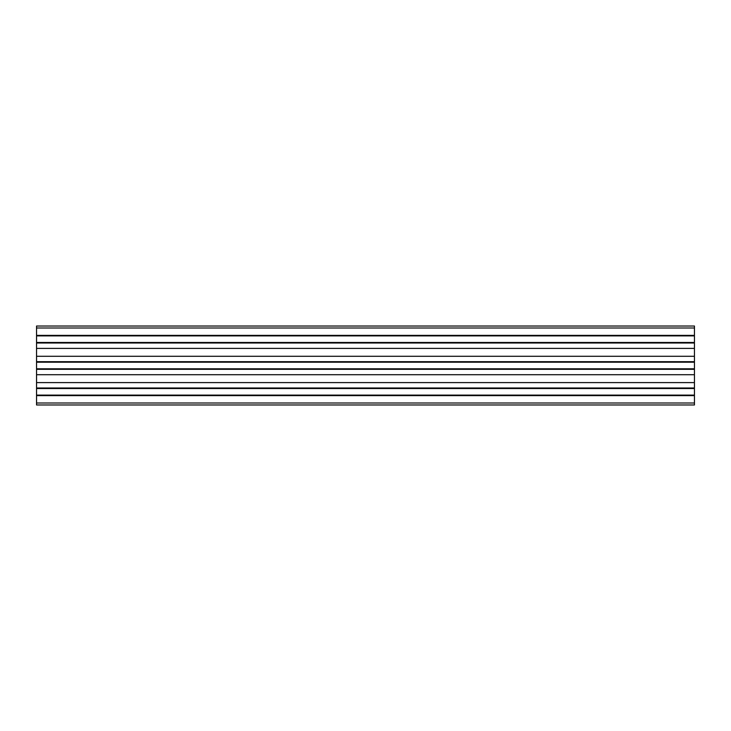 <?xml version="1.0" encoding="UTF-8"?>
<svg xmlns="http://www.w3.org/2000/svg" width="731" height="731" viewBox="0 0 731 731"><rect width="100%" height="100%" fill="white"/><g stroke="black" fill="none" stroke-linecap="round" stroke-linejoin="round"><path stroke-width="1.1" d="M36.55 342.474L36.55 404.974L694.45 404.974L694.45 326.026L36.55 326.026L36.55 342.474L694.45 342.474M36.55 404.974L694.45 404.974M36.55 395.635L694.45 395.635M36.55 395.105L694.45 395.105M36.55 388.526L694.45 388.526M36.55 387.997L694.45 387.997M36.55 382.605L694.45 382.605M36.55 374.711L694.45 374.711M36.55 369.319L694.45 369.319M36.55 368.789L694.45 368.789M36.55 362.21L694.45 362.21M36.55 361.681L694.45 361.681M36.55 356.289L694.45 356.289M36.55 348.395L694.45 348.395M36.55 343.003L694.45 343.003M36.55 335.894L694.45 335.894M36.55 335.365L694.45 335.365M36.55 326.026L694.45 326.026M36.55 403L694.45 403M36.55 328L694.45 328"/></g></svg>
